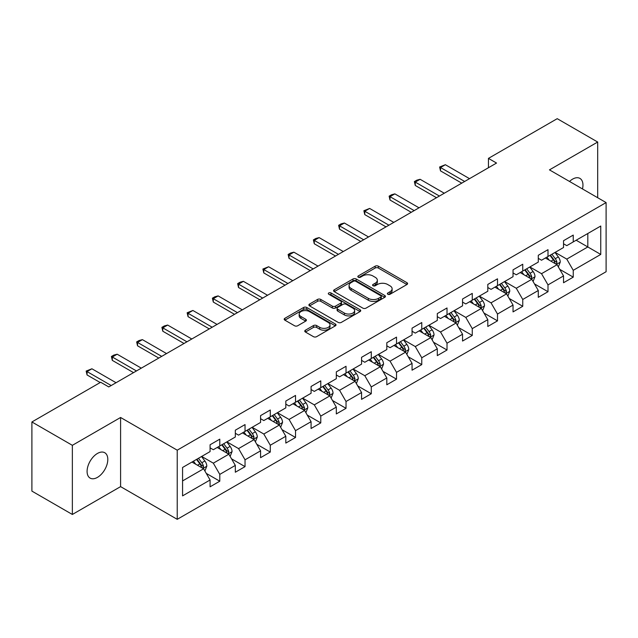 <?xml version="1.0" encoding="UTF-8"?>
<svg xmlns="http://www.w3.org/2000/svg" width="638" height="638" viewBox="0 0 638 638"><rect width="100%" height="100%" fill="white"/><g stroke="black" fill="none" stroke-linecap="round" stroke-linejoin="round"><path stroke-width="0.96" d="M387.824 294.27A1.571 0.909 0 0 0 390.049 294.27L406.932 284.524A2.249 1.3 0 0 0 407.586 283.607A2.249 1.3 0 0 0 406.932 282.69L378.334 266.182A2.249 1.3 0 0 0 375.16 266.182L358.277 275.927A1.571 0.909 0 0 0 357.822 276.565A1.571 0.909 0 0 0 358.277 277.211A1.571 0.909 0 0 0 360.502 277.211L362.687 275.943A7.185 4.147 0 0 1 372.855 275.943L375.24 277.323A7.185 4.147 0 0 1 377.345 280.257A7.185 4.147 0 0 1 375.24 283.192L373.055 284.452A1.571 0.909 0 0 0 372.592 285.098A1.571 0.909 0 0 0 373.055 285.736A1.571 0.909 0 0 0 375.28 285.736L377.465 284.476A7.185 4.147 0 0 1 387.625 284.476L390.009 285.848A7.185 4.147 0 0 1 392.115 288.783A7.185 4.147 0 0 1 390.009 291.718L387.824 292.986A1.571 0.909 0 0 0 387.37 293.624A1.571 0.909 0 0 0 387.824 294.27L387.824 292.986M97.447 477.376A14.65 8.454 120 0 0 107.017 464.464A14.65 8.454 120 0 0 104.768 452.733A14.65 8.454 120 0 0 97.447 453.451A14.65 8.454 120 0 0 87.877 466.362A14.65 8.454 120 0 0 90.117 478.101A14.65 8.454 120 0 0 97.447 477.376M582.486 188.944A14.65 8.454 120 0 0 579.926 178.401A14.65 8.454 120 0 0 572.597 179.126A14.65 8.454 120 0 0 569.511 181.455M305.419 330.197A2.249 1.3 0 0 0 304.765 331.114A2.249 1.3 0 0 0 305.419 332.031L313.441 336.665A2.249 1.3 0 0 0 316.623 336.665L335.365 325.835A2.249 1.3 0 0 0 336.027 324.917A2.249 1.3 0 0 0 335.365 324L306.774 307.492A2.249 1.3 0 0 0 303.592 307.492L284.851 318.314A2.249 1.3 0 0 0 284.189 319.231A2.249 1.3 0 0 0 284.851 320.148L294.541 325.747A2.249 1.3 0 0 0 297.715 325.747L305.738 321.113A2.249 1.3 0 0 0 306.399 320.196A2.249 1.3 0 0 0 305.738 319.279L300.937 316.504A6.013 3.469 0 0 1 299.174 314.055A6.013 3.469 0 0 1 302.883 310.85A6.013 3.469 0 0 1 309.43 311.599L328.259 322.469A6.013 3.469 0 0 1 330.013 324.917A6.013 3.469 0 0 1 326.305 328.123A6.013 3.469 0 0 1 319.758 327.374L316.623 325.563A2.249 1.3 0 0 0 313.441 325.563L305.419 330.197L305.419 332.031M120.59 417.483L72.357 445.324L31.9 421.965L31.9 491.108L72.357 514.467L120.59 486.627L177.228 519.324L177.228 450.181L120.59 417.483L120.59 486.627M597.686 197.716L597.686 142.035L549.454 169.875L606.1 202.581L177.228 450.181M597.686 142.035L557.221 118.676L488.445 158.383L488.445 167.73M31.9 421.965L100.684 382.258L108.771 386.931L496.539 163.057L488.445 158.383M362.847 308.138A2.249 1.3 0 0 0 366.021 308.138L384.77 297.316A2.249 1.3 0 0 0 385.424 296.399A2.249 1.3 0 0 0 384.77 295.482L356.171 278.973A2.249 1.3 0 0 0 352.997 278.973L334.256 289.796A2.249 1.3 0 0 0 333.594 290.713A2.249 1.3 0 0 0 334.256 291.63L362.847 308.138M329.399 294.604A1.571 0.909 0 0 1 330.994 294.828L330.994 292.962L360.063 309.741A2.249 1.3 0 0 1 360.725 310.658A2.249 1.3 0 0 1 360.063 311.575L341.322 322.397A2.249 1.3 0 0 1 338.148 322.397L309.55 305.889L309.55 304.055A2.249 1.3 0 0 0 308.896 304.972A2.249 1.3 0 0 0 309.55 305.889M309.55 304.055L317.572 299.421A2.249 1.3 0 0 1 320.747 299.421L332.35 306.12A2.249 1.3 0 0 0 335.524 306.12L340.844 303.05A2.249 1.3 0 0 0 341.505 302.133A2.249 1.3 0 0 0 340.844 301.216L328.769 294.246A1.571 0.909 0 0 1 328.315 293.6A1.571 0.909 0 0 1 329.28 292.762A1.571 0.909 0 0 1 330.994 292.962M177.228 519.324L606.1 271.724L606.1 202.581M206.281 473.404L219.791 481.204L219.791 474.385L235.326 465.413L235.326 472.232L245.04 466.633L245.04 459.807L260.575 450.835L260.575 457.661L270.289 452.055L270.289 445.236L285.824 436.264L285.824 443.083L295.53 437.477L295.53 430.658L311.073 421.686L311.073 428.505L320.778 422.898L320.778 416.08L336.314 407.108L336.314 413.934L346.027 408.328L346.027 401.501L361.563 392.537L361.563 399.356L371.276 393.75L371.276 386.931L386.811 377.959L386.811 384.778L396.517 379.171L396.517 372.353L412.06 363.381L412.06 370.2L421.766 364.601L421.766 357.774L437.301 348.803L437.301 355.629L447.015 350.023L447.015 343.204L462.55 334.232L462.55 341.051L472.264 335.444L472.264 328.626L487.799 319.654L487.799 326.473L497.504 320.866L497.504 314.048L513.04 305.076L513.04 311.902L522.753 306.296L522.753 299.469L538.289 290.505L538.289 297.324L548.002 291.718L548.002 284.899L563.537 275.927L563.537 282.746L573.243 277.139L573.243 270.321L600.757 254.434L600.757 226.027L587.813 233.508L587.813 246.962L600.757 254.434M219.791 481.204L210.085 486.81L210.085 479.991L182.572 495.878L182.572 467.471L210.085 451.584L210.085 444.766L219.791 439.159L219.791 445.978L235.326 437.006L235.326 430.187L245.04 424.581L245.04 431.4L260.575 422.436L260.575 415.609L270.289 410.003L270.289 416.829L285.824 407.857L285.824 401.039L295.53 395.432L295.53 402.251L311.073 393.279L311.073 386.461L320.778 380.854L320.778 387.673L336.314 378.709L336.314 371.882L346.027 366.276L346.027 373.102L361.563 364.131L361.563 357.312L371.276 351.705L371.276 358.524L386.811 349.552L386.811 342.734L396.517 337.127L396.517 343.946L412.06 334.974L412.06 328.155L421.766 322.549L421.766 329.368L437.301 320.404L437.301 313.577L447.015 307.971L447.015 314.797L462.55 305.825L462.55 299.007L472.264 293.4L472.264 300.219L487.799 291.247L487.799 284.428L497.504 278.822L497.504 285.641L513.04 276.677L513.04 269.85L522.753 264.244L522.753 271.07L538.289 262.098L538.289 255.28L548.002 249.673L548.002 256.492L563.537 247.52L563.537 240.701L573.243 235.095L573.243 241.914L600.757 226.027M217.207 447.477L228.859 454.2L213.323 463.172L201.664 456.441M210.085 447.852L213.323 449.718L219.791 445.978M213.323 463.172L219.791 474.385M228.859 454.2L235.326 465.413M242.448 432.899L254.099 439.63L238.564 448.594L226.913 441.871M235.326 433.274L238.564 435.14L245.04 431.4M238.564 448.594L245.04 459.807M254.099 439.63L260.575 450.835M267.697 418.321L279.348 425.052L263.813 434.023L252.162 427.293M260.575 418.695L263.813 420.562L270.289 416.829M263.813 434.023L270.289 445.236M279.348 425.052L285.824 436.264M292.946 403.75L304.597 410.473L289.062 419.445L277.41 412.714M285.824 404.117L289.062 405.991L295.53 402.251M289.062 419.445L295.53 430.658M304.597 410.473L311.073 421.686M318.195 389.172L329.846 395.895L314.303 404.867L302.651 398.144M311.073 389.547L314.303 391.413L320.778 387.673M314.303 404.867L320.778 416.08M329.846 395.895L336.314 407.108M343.435 374.594L355.087 381.325L339.552 390.289L327.9 383.566M336.314 374.969L339.552 376.835L346.027 373.102M339.552 390.289L346.027 401.501M355.087 381.325L361.563 392.537M368.684 360.015L380.336 366.746L364.8 375.718L353.149 368.987M361.563 360.39L364.8 362.264L371.276 358.524M364.8 375.718L371.276 386.931M380.336 366.746L386.811 377.959M393.933 345.445L405.585 352.168L390.049 361.14L378.398 354.409M386.811 345.82L390.049 347.686L396.517 343.946M390.049 361.14L396.517 372.353M405.585 352.168L412.06 363.381M419.174 330.867L430.833 337.598L415.29 346.562L403.639 339.839M412.06 331.242L415.29 333.108L421.766 329.368M415.29 346.562L421.766 357.774M430.833 337.598L437.301 348.803M444.423 316.288L456.074 323.019L440.539 331.991L428.888 325.26M437.301 316.663L440.539 318.529L447.015 314.797M440.539 331.991L447.015 343.204M456.074 323.019L462.55 334.232M469.672 301.718L481.323 308.441L465.788 317.413L454.136 310.682M462.55 302.085L465.788 303.959L472.264 300.219M465.788 317.413L472.264 328.626M481.323 308.441L487.799 319.654M494.921 287.14L506.572 293.863L491.037 302.835L479.377 296.112M487.799 287.515L491.037 289.381L497.504 285.641M491.037 302.835L497.504 314.048M506.572 293.863L513.04 305.076M520.161 272.562L531.813 279.292L516.278 288.256L504.626 281.533M513.04 272.936L516.278 274.803L522.753 271.07M516.278 288.256L522.753 299.469M531.813 279.292L538.289 290.505M545.41 257.983L557.062 264.714L541.526 273.686L529.875 266.955M538.289 258.358L541.526 260.232L548.002 256.492M541.526 273.686L548.002 284.899M557.062 264.714L563.537 275.927M576.162 240.231L587.813 246.962L566.775 259.108L555.124 252.377M563.537 243.788L566.775 245.654L573.243 241.914M566.775 259.108L573.243 270.321M72.357 445.324L72.357 514.467M182.572 480.924L203.61 468.778L191.958 462.048M203.61 468.778L210.085 479.991M559.733 269.34L573.243 277.139M534.485 283.918L548.002 291.718M509.244 298.488L522.753 306.296M483.995 313.067L497.504 320.866M458.746 327.645L472.264 335.444M433.497 342.223L447.015 350.023M408.256 356.794L421.766 364.601M383.007 371.372L396.517 379.171M357.759 385.95L371.276 393.75M332.51 400.52L346.027 408.328M307.269 415.099L320.778 422.898M282.02 429.677L295.53 437.477M256.771 444.255L270.289 452.055M231.53 458.826L245.04 466.633M388.454 294.485L390.009 293.592A7.185 4.147 0 0 0 392.115 290.657L392.115 288.783M377.345 280.257L377.345 282.124A7.185 4.147 0 0 1 375.24 285.058L373.685 285.96M406.9 284.54L378.334 268.048A2.249 1.3 0 0 0 375.16 268.048L358.907 277.426M384.738 297.332L356.171 280.84A2.249 1.3 0 0 0 352.997 280.84L334.28 291.646L334.256 289.796M380.798 297.037A1.571 0.909 0 0 0 381.261 296.399A1.571 0.909 0 0 0 380.798 295.753L355.701 281.262A1.571 0.909 0 0 0 353.476 281.262L351.171 282.594A7.185 4.147 0 0 0 349.066 285.529A7.185 4.147 0 0 0 351.171 288.464L368.325 298.369A7.185 4.147 0 0 0 378.494 298.369L380.798 297.037L380.798 298.911A1.571 0.909 0 0 0 381.261 298.265L381.261 296.399M349.066 285.529L349.066 287.403A7.185 4.147 0 0 0 351.171 290.338L351.171 288.464M380.798 298.911L378.494 300.243A7.185 4.147 0 0 1 368.325 300.243L351.171 290.338M309.582 305.905L317.572 301.296L317.572 299.421M341.505 302.133L341.505 303.999A2.249 1.3 0 0 1 340.844 304.916L335.524 307.987A2.249 1.3 0 0 1 332.35 307.987L320.747 301.296A2.249 1.3 0 0 0 317.572 301.296M330.994 294.828L360.039 311.591M344.376 313.067A6.013 3.469 0 0 0 350.932 313.816A6.013 3.469 0 0 0 354.64 310.61A6.013 3.469 0 0 0 352.878 308.162L346.243 304.334A2.249 1.3 0 0 0 343.069 304.334L337.749 307.404A2.249 1.3 0 0 0 337.087 308.321A2.249 1.3 0 0 0 337.749 309.239L344.376 313.067L344.376 314.933A6.013 3.469 0 0 0 350.932 315.69A6.013 3.469 0 0 0 354.64 312.484L354.64 310.61M337.087 308.321L337.087 310.188A2.249 1.3 0 0 0 337.749 311.105L337.749 309.239M344.376 314.933L337.749 311.105M330.013 324.917L330.013 326.792A6.013 3.469 0 0 1 326.305 329.998A6.013 3.469 0 0 1 319.758 329.24L316.623 327.43A2.249 1.3 0 0 0 313.441 327.43L305.45 332.047M299.174 314.055L299.174 315.922A6.013 3.469 0 0 0 300.937 318.378L300.937 316.504M305.738 319.279L305.738 321.113L300.937 318.378M335.333 325.858L306.774 309.366A2.249 1.3 0 0 0 303.592 309.366L284.875 320.172L284.851 318.314M558.346 266.931L560.268 262.082A6.069 3.501 -120 0 0 558.33 256.915L554.988 252.457M549.166 260.152L546.902 257.13M556.121 264.172L556.99 262.338A6.069 3.501 -120 0 0 555.259 258.693L551.918 254.227M550.395 255.104L554.103 260.057A3.086 1.786 60 0 1 554.661 260.99L556.99 262.338M549.972 255.352L553.313 259.81A6.069 3.501 60 0 1 555.052 263.462M464.655 181.463L440.507 167.523L440.507 170.888L439.614 167.004L445.364 164.716L469.512 178.656M461.745 183.146L440.507 170.888M445.364 164.716L440.507 167.523L439.614 167.004M533.097 281.502L535.019 276.653A6.069 3.501 -120 0 0 533.081 271.493L529.747 267.035M523.918 274.731L521.653 271.7M530.88 278.75L531.749 276.916A6.069 3.501 -120 0 0 530.011 273.263L526.669 268.805M525.154 269.683L528.854 274.627A3.086 1.786 60 0 1 529.42 275.568L531.749 276.916M524.731 269.93L528.065 274.388A6.069 3.501 60 0 1 529.803 278.032M507.848 296.08L509.77 291.231A6.069 3.501 -120 0 0 507.84 286.063L504.499 281.605M498.677 289.309L496.404 286.279M505.631 293.32L506.5 291.486A6.069 3.501 -120 0 0 504.762 287.842L501.42 283.384M499.905 284.261L503.605 289.205A3.086 1.786 60 0 1 504.172 290.146L506.5 291.486M499.482 284.5L502.824 288.966A6.069 3.501 60 0 1 504.554 292.611M439.407 196.041L415.258 182.093L415.258 185.459L414.373 181.583L416.797 180.179L420.115 179.294L444.263 193.234M436.496 197.716L415.258 185.459M420.115 179.294L415.258 182.093L414.373 181.583M414.158 210.612L390.017 196.671L390.017 200.037L389.124 196.161L391.549 194.757L394.866 193.872L419.014 207.813M411.247 212.294L390.017 200.037M394.866 193.872L390.017 196.671L389.124 196.161M482.599 310.658L484.529 305.809A6.069 3.501 -120 0 0 482.591 300.642L479.25 296.184M473.428 303.887L471.163 300.857M480.382 307.899L481.251 306.065A6.069 3.501 -120 0 0 479.513 302.42L476.179 297.962M474.656 298.839L478.364 303.784A3.086 1.786 60 0 1 478.923 304.717L481.251 306.065M474.233 299.078L477.575 303.536A6.069 3.501 60 0 1 479.313 307.189M457.358 325.228L459.28 320.38A6.069 3.501 -120 0 0 457.342 315.22L454.001 310.762M448.179 318.458L445.914 315.427M455.141 322.477L456.003 320.643A6.069 3.501 -120 0 0 454.272 316.99L450.93 312.532M449.407 313.41L453.116 318.362A3.086 1.786 60 0 1 453.674 319.295L456.003 320.643M448.985 313.657L452.326 318.115A6.069 3.501 60 0 1 454.065 321.759M432.109 339.807L434.031 334.958A6.069 3.501 -120 0 0 432.101 329.79L428.76 325.332M422.938 333.036L420.665 330.005M429.892 337.055L430.762 335.221A6.069 3.501 -120 0 0 429.023 331.569L425.682 327.111M424.166 327.988L427.867 332.932A3.086 1.786 60 0 1 428.433 333.873L430.762 335.221M423.744 328.235L427.077 332.693A6.069 3.501 60 0 1 428.816 336.338M388.917 225.19L364.769 211.25L364.769 214.615L363.875 210.731L369.625 208.443L393.766 222.383M385.998 226.873L364.769 214.615M369.625 208.443L364.769 211.25L363.875 210.731M363.668 239.768L339.52 225.828L339.52 229.186L338.634 225.31L341.059 223.906L344.376 223.021L368.525 236.961M360.757 241.451L339.52 229.186M344.376 223.021L339.52 225.828L338.634 225.31M338.419 254.339L314.271 240.398L314.271 243.764L313.386 239.888L315.81 238.484L319.128 237.599L343.276 251.539M335.508 256.021L314.271 243.764M319.128 237.599L314.271 240.398L313.386 239.888M406.861 354.385L408.791 349.536A6.069 3.501 -120 0 0 406.853 344.368L403.511 339.91M397.689 347.614L395.416 344.584M404.644 351.626L405.513 349.791A6.069 3.501 -120 0 0 403.774 346.147L400.433 341.689M398.917 342.566L402.626 347.511A3.086 1.786 60 0 1 403.184 348.452L405.513 349.791M398.495 342.805L401.836 347.263A6.069 3.501 60 0 1 403.567 350.916M313.17 268.917L289.03 254.977L289.03 258.342L288.137 254.466L290.561 253.063L293.887 252.177L318.027 266.118M310.259 270.6L289.03 258.342M293.887 252.177L289.03 254.977L288.137 254.466M381.612 368.963L383.542 364.115A6.069 3.501 -120 0 0 381.604 358.947L378.262 354.489M372.44 362.185L370.176 359.162M379.395 366.204L380.264 364.37A6.069 3.501 -120 0 0 378.533 360.725L375.192 356.259M373.669 357.136L377.377 362.089A3.086 1.786 60 0 1 377.935 363.022L380.264 364.37M373.246 357.384L376.587 361.842A6.069 3.501 60 0 1 378.326 365.494M287.929 283.495L263.781 269.555L263.781 272.92L262.888 269.037L268.638 266.748L292.778 280.688M285.011 285.178L263.781 272.92M268.638 266.748L263.781 269.555L262.888 269.037M356.371 383.534L358.293 378.685A6.069 3.501 -120 0 0 356.355 373.525L353.021 369.067M347.192 376.763L344.927 373.732M354.154 380.782L355.023 378.948A6.069 3.501 -120 0 0 353.285 375.296L349.943 370.837M348.42 371.715L352.128 376.659A3.086 1.786 60 0 1 352.694 377.6L355.023 378.948M347.997 371.962L351.339 376.42A6.069 3.501 60 0 1 353.077 380.065M262.681 298.074L238.532 284.133L238.532 287.491L237.647 283.615L240.071 282.211L243.389 281.326L267.537 295.266M259.77 299.748L238.532 287.491M243.389 281.326L238.532 284.133L237.647 283.615M331.122 398.112L333.044 393.263A6.069 3.501 -120 0 0 331.114 388.095L327.772 383.637M321.951 391.341L319.678 388.311M328.905 395.353L329.774 393.518A6.069 3.501 -120 0 0 328.036 389.874L324.694 385.416M323.179 386.293L326.879 391.238A3.086 1.786 60 0 1 327.446 392.179L329.774 393.518M322.756 386.532L326.098 390.998A6.069 3.501 60 0 1 327.828 394.643M237.432 312.644L213.291 298.704L213.291 302.069L212.398 298.193L214.823 296.79L218.14 295.904L242.288 309.845M234.521 314.327L213.291 302.069M218.14 295.904L213.291 298.704L212.398 298.193M305.873 412.69L307.803 407.841A6.069 3.501 -120 0 0 305.865 402.674L302.524 398.216M296.702 405.92L294.429 402.889M303.656 409.931L304.525 408.097A6.069 3.501 -120 0 0 302.787 404.452L299.453 399.994M297.93 400.871L301.638 405.816A3.086 1.786 60 0 1 302.197 406.757L304.525 408.097M297.507 401.111L300.849 405.569A6.069 3.501 60 0 1 302.587 409.221M212.191 327.222L188.043 313.282L188.043 316.647L187.149 312.764L192.899 310.475L217.04 324.415M209.272 328.905L188.043 316.647M192.899 310.475L188.043 313.282L187.149 312.764M280.632 427.269L282.554 422.412A6.069 3.501 -120 0 0 280.616 417.252L277.275 412.794M271.453 420.49L269.188 417.459M278.407 424.509L279.277 422.675A6.069 3.501 -120 0 0 277.546 419.022L274.204 414.564M272.681 415.442L276.39 420.394A3.086 1.786 60 0 1 276.948 421.327L279.277 422.675M272.259 415.689L275.6 420.147A6.069 3.501 60 0 1 277.339 423.791M186.942 341.801L162.794 327.86L162.794 331.218L161.9 327.342L164.333 325.938L167.65 325.053L191.799 338.993M184.031 343.483L162.794 331.218M167.65 325.053L162.794 327.86L161.9 327.342M255.383 441.839L257.305 436.99A6.069 3.501 -120 0 0 255.367 431.822L252.034 427.364M246.204 435.068L243.939 432.038M253.166 439.088L254.036 437.253A6.069 3.501 -120 0 0 252.297 433.601L248.956 429.143M247.44 430.02L251.141 434.964A3.086 1.786 60 0 1 251.707 435.906L254.036 437.253M247.018 430.267L250.351 434.725A6.069 3.501 60 0 1 252.09 438.37M161.693 356.371L137.545 342.431L137.545 345.796L136.66 341.92L139.084 340.517L142.402 339.631L166.55 353.572M158.782 358.054L137.545 345.796M142.402 339.631L137.545 342.431L136.66 341.92M230.135 456.417L232.057 451.568A6.069 3.501 -120 0 0 230.127 446.401L226.785 441.943M220.963 449.646L218.69 446.616M227.918 453.658L228.787 451.824A6.069 3.501 -120 0 0 227.048 448.179L223.707 443.721M222.191 444.598L225.892 449.543A3.086 1.786 60 0 1 226.458 450.484L228.787 451.824M221.769 444.838L225.11 449.296A6.069 3.501 60 0 1 226.841 452.948M136.444 370.949L112.304 357.009L112.304 360.374L111.411 356.498L113.835 355.095L117.153 354.21L141.301 368.15M133.533 372.632L112.304 360.374M117.153 354.21L112.304 357.009L111.411 356.498M204.886 470.996L206.816 466.147A6.069 3.501 -120 0 0 204.878 460.979L201.536 456.521M195.714 464.217L193.45 461.194M202.669 468.236L203.538 466.402A6.069 3.501 -120 0 0 201.799 462.757L198.466 458.291M196.943 459.169L200.651 464.121A3.086 1.786 60 0 1 201.209 465.054L203.538 466.402M196.52 459.416L199.861 463.874A6.069 3.501 60 0 1 201.6 467.526M111.203 385.527L87.055 371.587L87.055 374.953L86.162 371.069L91.912 368.78L116.052 382.72M100.198 382.537L87.055 374.953M91.912 368.78L87.055 371.587L86.162 371.069M390.009 293.592L390.009 291.718M373.055 285.736L373.055 284.452M375.24 285.058L375.24 283.192M358.277 277.211L358.277 275.927M375.16 268.048L375.16 266.182M378.334 268.048L378.334 266.182M406.932 284.524L406.932 282.69M352.997 280.84L352.997 278.973M356.171 280.84L356.171 278.973M384.77 297.316L384.77 295.482M368.325 300.243L368.325 298.369M378.494 300.243L378.494 298.369M320.747 301.296L320.747 299.421M332.35 307.987L332.35 306.12M335.524 307.987L335.524 306.12M340.844 304.916L340.844 303.05M360.063 311.575L360.063 309.741M313.441 327.43L313.441 325.563M316.623 327.43L316.623 325.563M319.758 329.24L319.758 327.374M303.592 309.366L303.592 307.492M306.774 309.366L306.774 307.492M335.365 325.835L335.365 324M556.464 264.371L560.228 262.194M555.259 258.693L558.33 256.915M550.945 261.181L553.313 259.81M531.215 278.942L534.979 276.772M530.011 273.263L533.081 271.493M525.696 275.76L528.065 274.388M505.974 293.52L509.73 291.351M504.762 287.842L507.84 286.063M500.447 290.33L502.824 288.966M480.725 308.098L484.489 305.921M479.513 302.42L482.591 300.642M475.206 304.908L477.575 303.536M455.476 322.668L459.24 320.499M454.272 316.99L457.342 315.22M449.957 319.486L452.326 318.115M430.227 337.247L433.992 335.078M429.023 331.569L432.101 329.79M424.709 334.057L427.077 332.693M404.986 351.825L408.751 349.648M403.774 346.147L406.853 344.368M399.46 348.635L401.836 347.263M379.738 366.403L383.502 364.226M378.533 360.725L381.604 358.947M374.219 363.213L376.587 361.842M354.489 380.974L358.253 378.805M353.285 375.296L356.355 373.525M348.97 377.792L351.339 376.42M329.248 395.552L333.004 393.383M328.036 389.874L331.114 388.095M323.721 392.362L326.098 390.998M303.999 410.13L307.763 407.953M302.787 404.452L305.865 402.674M298.472 406.94L300.849 405.569M278.75 424.701L282.514 422.531M277.546 419.022L280.616 417.252M273.231 421.519L275.6 420.147M253.501 439.279L257.266 437.11M252.297 433.601L255.367 431.822M247.983 436.089L250.351 434.725M228.26 453.857L232.017 451.688M227.048 448.179L230.127 446.401M222.734 450.667L225.11 449.296M203.012 468.436L206.776 466.258M201.799 462.757L204.878 460.979M197.493 465.246L199.861 463.874"/></g></svg>
